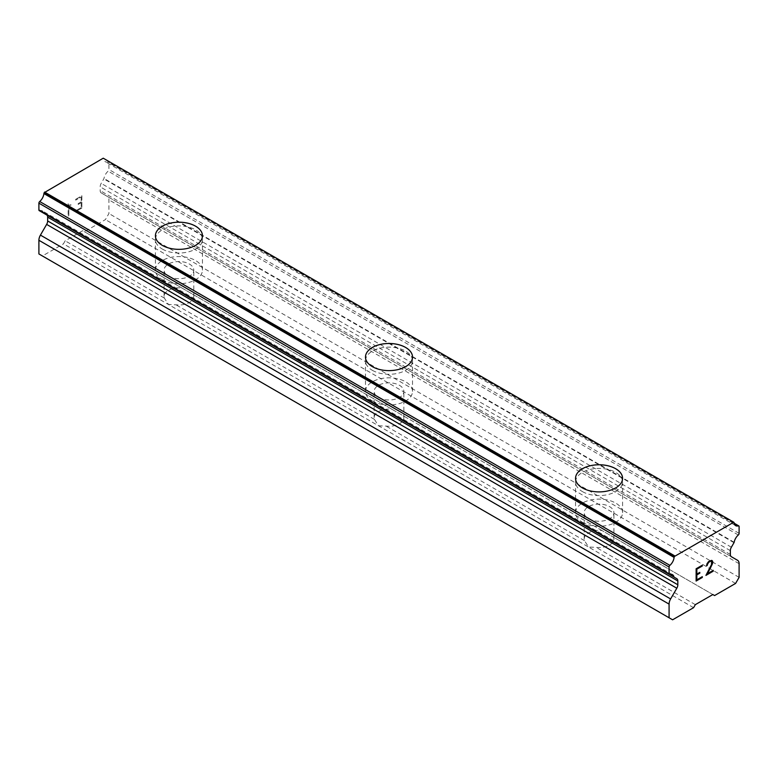 <?xml version="1.0" encoding="UTF-8"?>
<svg xmlns="http://www.w3.org/2000/svg" width="778" height="778" viewBox="0 0 778 778"><rect width="100%" height="100%" fill="white"/><g stroke="black" fill="none" stroke-linecap="round" stroke-linejoin="round"><path stroke-width="0.58" stroke-dasharray="3.89 2.92" d="M693.587 607.686L588.557 547.051L596.113 547.362A14.85 8.577 0 0 0 613.91 538.96A14.85 8.577 0 0 0 613.618 537.258L602.007 530.557A14.85 8.577 0 0 0 584.21 538.96A14.85 8.577 0 0 0 584.502 540.661L588.557 547.051L168.437 304.49L175.993 304.811A14.85 8.577 0 0 0 193.79 296.408A14.85 8.577 0 0 0 193.498 294.706L181.887 288.006A14.85 8.577 0 0 0 164.09 296.408A14.85 8.577 0 0 0 164.382 298.11L168.437 304.49L63.407 243.854L65.157 240.82L82.663 230.716L84.413 231.727L105.409 219.61L108.92 213.522L108.92 199.858A7.43 4.289 120 0 0 107.383 196.464L101.189 192.886A4.95 2.859 -60 0 1 100.168 190.62L100.168 186.827A4.95 2.859 -60 0 1 101.189 183.384L103.805 178.852A1.449 0.836 120 0 0 103.989 178.463A7.926 4.571 -60 0 1 108.123 171.16A1.488 0.856 120 0 0 108.92 169.516L108.92 162.748A1.488 0.856 120 0 0 108.609 162.067A1.488 0.856 120 0 0 108.123 162.028A7.926 4.571 -60 0 1 105.507 161.834A7.926 4.571 -60 0 1 103.902 158.945A1.488 0.856 120 0 0 103.63 158.42M168.437 276.19A14.85 8.577 0 0 0 184.619 278.057A14.85 8.577 0 0 0 193.79 270.131A14.85 8.577 0 0 0 189.443 264.063A14.85 8.577 0 0 0 173.261 262.205A14.85 8.577 0 0 0 164.09 270.131A14.85 8.577 0 0 0 168.437 276.19M202.455 235.812L202.455 235.763A23.515 13.576 180 0 1 202.455 235.812A23.515 13.576 180 0 1 187.936 248.347A23.515 13.576 180 0 1 162.31 245.41A23.515 13.576 180 0 1 155.425 235.812A23.515 13.576 180 0 1 155.425 235.783L155.425 235.812M378.497 425.77L386.053 426.091A14.85 8.577 0 0 0 403.85 417.679A14.85 8.577 0 0 0 403.558 415.987L391.947 409.277A14.85 8.577 0 0 0 374.15 417.679A14.85 8.577 0 0 0 374.442 419.381L378.497 425.77M378.497 397.47A14.85 8.577 0 0 0 394.679 399.328A14.85 8.577 0 0 0 403.85 391.402A14.85 8.577 0 0 0 399.503 385.343A14.85 8.577 0 0 0 383.321 383.486A14.85 8.577 0 0 0 374.15 391.402A14.85 8.577 0 0 0 378.497 397.47M412.515 357.083L412.515 357.044A23.515 13.576 180 0 1 412.515 357.083A23.515 13.576 180 0 1 397.996 369.628A23.515 13.576 180 0 1 372.37 366.681A23.515 13.576 180 0 1 365.485 357.083A23.515 13.576 180 0 1 365.485 357.063L365.485 357.083M588.557 518.751A14.85 8.577 0 0 0 604.739 520.608A14.85 8.577 0 0 0 613.91 512.683A14.85 8.577 0 0 0 609.563 506.624A14.85 8.577 0 0 0 593.381 504.757A14.85 8.577 0 0 0 584.21 512.683A14.85 8.577 0 0 0 588.557 518.751M622.575 478.363L622.575 478.324A23.515 13.576 180 0 1 622.575 478.363A23.515 13.576 180 0 1 608.056 490.908A23.515 13.576 180 0 1 582.43 487.962A23.515 13.576 180 0 1 575.545 478.363A23.515 13.576 180 0 1 575.545 478.344L575.545 478.363M582.43 522.281A23.515 13.576 0 0 0 608.056 525.228A23.515 13.576 0 0 0 622.575 512.683A23.515 13.576 0 0 0 615.69 503.084A23.515 13.576 0 0 0 590.064 500.137A23.515 13.576 0 0 0 575.545 512.683A23.515 13.576 0 0 0 582.43 522.281M582.43 491.599A23.515 13.576 0 0 0 608.056 494.545A23.515 13.576 0 0 0 622.575 482A23.515 13.576 0 0 0 615.69 472.402A23.515 13.576 0 0 0 590.064 469.455A23.515 13.576 0 0 0 575.545 482A23.515 13.576 0 0 0 582.43 491.599M372.37 401.01A23.515 13.576 0 0 0 397.996 403.947A23.515 13.576 0 0 0 412.515 391.402A23.515 13.576 0 0 0 405.63 381.804A23.515 13.576 0 0 0 380.004 378.867A23.515 13.576 0 0 0 365.485 391.402A23.515 13.576 0 0 0 372.37 401.01M372.37 370.328A23.515 13.576 0 0 0 397.996 373.265A23.515 13.576 0 0 0 412.515 360.72A23.515 13.576 0 0 0 405.63 351.121A23.515 13.576 0 0 0 380.004 348.174A23.515 13.576 0 0 0 365.485 360.72A23.515 13.576 0 0 0 372.37 370.328M162.31 279.73A23.515 13.576 0 0 0 187.936 282.677A23.515 13.576 0 0 0 202.455 270.131A23.515 13.576 0 0 0 195.57 260.533A23.515 13.576 0 0 0 169.944 257.586A23.515 13.576 0 0 0 155.425 270.131A23.515 13.576 0 0 0 162.31 279.73M162.31 249.048A23.515 13.576 0 0 0 187.936 251.994A23.515 13.576 0 0 0 202.455 239.449A23.515 13.576 0 0 0 195.57 229.841A23.515 13.576 0 0 0 169.944 226.904A23.515 13.576 0 0 0 155.425 239.449A23.515 13.576 0 0 0 162.31 249.048M699.792 572.384L696.816 574.076M702.281 576.673L696.816 579.805M702.281 565.188L696.106 568.757L696.125 581.049M706.55 565.12L706.531 565.849M707.581 562.737L706.531 565.11M708.622 561.551L707.562 562.727M712.21 560.656L710.645 560.364L708.602 561.541M713.212 570.342L707.396 573.697M712.006 562.037L711.51 564.497L705.899 575.389M711.53 561.21L711.987 562.027M81.165 196.97L81.184 201.891L81.184 196.98L75.719 200.131L81.184 196.98M81.165 201.881L78.189 203.603L81.184 201.891M78.189 203.603L78.189 204.419L78.208 203.612M78.189 204.419L81.184 202.708L78.208 204.429M81.165 202.698L81.184 207.619L81.184 202.708M81.165 207.609L75.699 210.77L81.184 207.619M75.699 210.77L75.699 211.587L75.719 210.78M75.699 200.121L75.719 199.314L75.699 200.121M75.699 199.304L81.894 195.745L81.894 208.027L81.875 195.735L75.699 199.304M75.699 211.587L81.894 208.027L75.719 211.597M70.827 205.334L70.827 204.468L70.847 205.343L68.863 204.877L70.827 205.334M68.133 203.69L68.133 215.973L68.153 203.7M68.843 204.867L68.863 215.574L68.843 204.867M68.133 215.973L68.843 215.564L68.153 215.983M38.9 253.949L42.411 255.972L63.407 243.854M39.211 210.624A1.488 0.856 120 0 0 39.697 210.663A7.926 4.571 -60 0 1 42.313 210.857A7.926 4.571 -60 0 1 43.831 213.191A1.449 0.836 120 0 0 44.015 213.376L46.631 214.884A4.95 2.859 -60 0 1 46.836 215.029M733.751 522.223L103.241 158.197M602.007 530.557L403.558 415.987M714.593 595.559L84.413 231.727M712.842 594.548L613.618 537.258M584.502 540.661L386.053 426.091M391.947 409.277L193.498 294.706M374.442 419.381L175.993 304.811M181.887 288.006L82.663 230.716M164.382 298.11L65.157 240.82M735.589 583.432L105.409 219.61M739.1 577.354L108.92 213.522M737.563 560.296L107.383 196.464M731.369 556.717L101.189 192.886L731.369 556.717M734.169 542.295L103.989 178.463M669.683 574.524L43.831 213.191M669.518 574.504L44.015 213.376M672.591 619.803L42.411 255.972M695.337 604.652L596.113 547.362M739.1 563.69L108.92 199.858M730.347 554.451L100.168 190.62M730.347 550.659L100.168 186.827M731.369 547.216L101.189 183.384M733.985 542.684L103.805 178.852M738.303 534.992L108.123 171.16M739.1 533.348L108.92 169.516M739.1 526.57L108.92 162.748M734.208 523.497L108.123 162.028M734.082 522.777L103.902 158.945M669.877 574.495L39.697 210.663M193.79 296.408L193.79 270.131M403.85 417.679L403.85 391.402M613.91 538.96L613.91 512.683M622.575 512.683L622.575 482M412.515 391.402L412.515 360.72M202.455 270.131L202.455 239.449M155.425 270.131L155.425 239.449M365.485 391.402L365.485 360.72M575.545 512.683L575.545 482M584.21 538.96L584.21 512.683M374.15 417.679L374.15 391.402M164.09 296.408L164.09 270.131M734.15 523.215L108.609 162.067M735.687 525.665L105.507 161.834M672.493 574.689L42.313 210.857"/><path stroke-width="1.17" d="M195.57 226.203A23.515 13.576 180 0 1 202.455 235.783A23.515 13.576 180 0 1 187.936 248.308A23.515 13.576 180 0 1 162.31 245.371A23.515 13.576 180 0 1 155.425 235.763A23.515 13.576 180 0 1 169.954 223.257A23.515 13.576 180 0 1 195.57 226.203M155.425 235.763A23.515 13.576 180 0 1 169.944 223.228A23.515 13.576 180 0 1 195.57 226.165A23.515 13.576 180 0 1 202.455 235.763M405.63 347.484A23.515 13.576 180 0 1 412.515 357.063A23.515 13.576 180 0 1 397.996 369.589A23.515 13.576 180 0 1 372.37 366.642A23.515 13.576 180 0 1 365.485 357.044A23.515 13.576 180 0 1 380.014 344.537A23.515 13.576 180 0 1 405.63 347.484M365.485 357.044A23.515 13.576 180 0 1 380.004 344.498A23.515 13.576 180 0 1 405.63 347.445A23.515 13.576 180 0 1 412.515 357.044M615.69 468.764A23.515 13.576 180 0 1 622.575 478.344A23.515 13.576 180 0 1 608.056 490.869A23.515 13.576 180 0 1 582.43 487.923A23.515 13.576 180 0 1 575.545 478.324A23.515 13.576 180 0 1 590.074 465.818A23.515 13.576 180 0 1 615.69 468.764M575.545 478.324A23.515 13.576 180 0 1 590.064 465.779A23.515 13.576 180 0 1 615.69 468.716A23.515 13.576 180 0 1 622.575 478.324M696.835 569.175L696.835 574.086L696.816 569.165L702.281 566.014L702.281 565.217L702.301 566.024L696.816 569.165M696.835 574.086L699.811 572.365L699.811 573.192L699.792 572.384M699.811 573.192L696.835 574.903L699.792 573.182M696.835 574.903L696.835 579.824L696.816 574.893M696.835 579.824L702.301 576.663L702.301 577.48L702.281 576.673M696.125 581.03L702.281 577.471L696.125 581.049L696.125 568.767L702.301 565.207M707.27 565.441L707.251 564.76L706.55 565.859L707.056 563.632L708.622 561.551L711.695 560.364L712.736 561.57L712.21 560.656M712.736 561.57L712.736 562.786L712.716 561.56M712.736 562.786L712.22 564.254L712.716 562.776M712.22 564.254L710.703 567.425L712.21 564.245M710.722 567.434L707.416 573.707L710.703 567.425M707.416 573.707L713.231 570.352L713.231 571.178L713.212 570.362M706.55 565.839L707.251 565.431M707.747 563.418L707.27 564.77L708.661 562.329L707.747 563.418M708.68 562.338L710.586 561.22L708.68 562.338M710.606 561.23L711.53 561.21L710.606 561.23M711.549 561.23L711.53 564.517L705.918 575.399L713.212 571.159M713.231 571.178L705.918 575.399M738.789 525.899A1.488 0.856 -60 0 0 738.303 525.86A7.926 4.571 -60 0 1 735.687 525.665A7.926 4.571 -60 0 1 734.082 522.777A1.488 0.856 -60 0 0 733.78 522.233A1.488 0.856 -60 0 0 733.751 522.223L674.429 556.474A1.488 0.856 -60 0 0 674.098 557.408A7.926 4.571 -60 0 1 669.877 565.363A1.488 0.856 -60 0 0 669.08 566.997L669.08 573.775A1.488 0.856 -60 0 0 669.391 574.456A1.488 0.856 -60 0 0 669.877 574.495A7.926 4.571 -60 0 1 672.493 574.689A7.926 4.571 -60 0 1 674.011 577.023A1.449 0.836 -60 0 0 674.195 577.208L676.811 578.715A4.95 2.859 -60 0 1 677.832 580.981L677.832 584.774A4.95 2.859 -60 0 1 676.811 588.226L670.617 598.943A7.43 4.289 -60 0 0 669.08 604.117L669.08 617.781L672.591 619.803L693.587 607.686L695.337 604.652L712.842 594.548L714.593 595.559L735.589 583.432L739.1 577.354L739.1 563.69A7.43 4.289 -60 0 0 737.563 560.296L731.369 556.717A4.95 2.859 -60 0 1 730.347 554.451L730.347 550.659A4.95 2.859 -60 0 1 731.369 547.216L733.985 542.684A1.449 0.836 -60 0 0 734.169 542.295A7.926 4.571 -60 0 1 738.303 534.992A1.488 0.856 -60 0 0 739.1 533.348L739.1 526.57A1.488 0.856 -60 0 0 738.789 525.899L734.15 523.215M46.836 215.029A4.95 2.859 -60 0 1 47.653 217.15L47.653 220.942A4.95 2.859 -60 0 1 46.631 224.395L40.437 235.112A7.43 4.289 120 0 0 38.9 240.285L38.9 253.949L669.08 617.781M733.421 522.028L103.241 158.197L44.249 192.643A1.488 0.856 120 0 0 43.918 193.576A7.926 4.571 -60 0 1 39.697 201.531A1.488 0.856 120 0 0 38.9 203.165L38.9 209.943A1.488 0.856 120 0 0 39.211 210.624L669.391 574.456M733.78 522.233L103.6 158.401A1.488 0.856 120 0 0 103.6 158.401A1.488 0.856 120 0 0 103.571 158.391M674.759 555.891L44.579 192.059M674.429 556.474L44.249 192.643M674.011 577.023L669.683 574.524M674.195 577.208L669.518 574.504M738.303 525.86L734.208 523.497M674.098 557.408L43.918 193.576M669.877 565.363L39.697 201.531M669.08 566.997L38.9 203.165M669.08 573.775L38.9 209.943M677.832 580.981L47.653 217.15M677.832 584.774L47.653 220.942M676.811 588.226L46.631 224.395M670.617 598.943L40.437 235.112M669.08 604.117L38.9 240.285"/></g></svg>
